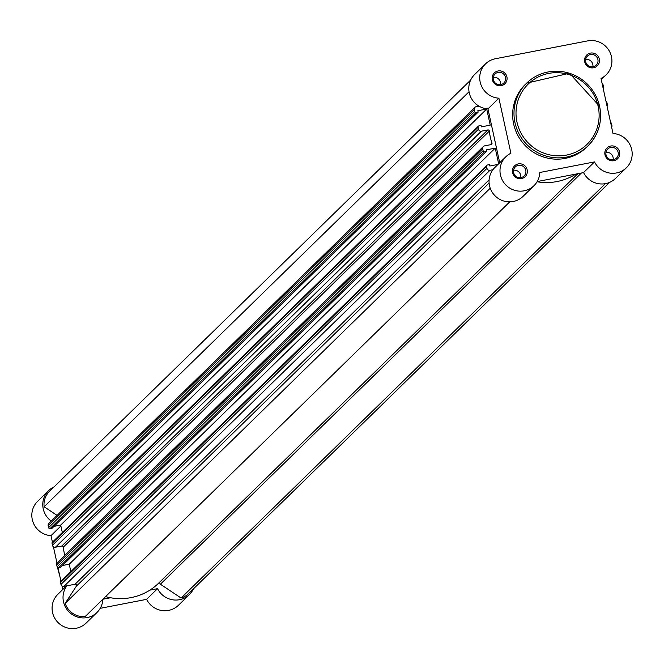 <?xml version="1.0" encoding="UTF-8"?>
<svg xmlns="http://www.w3.org/2000/svg" width="664" height="664" viewBox="0 0 664 664"><rect width="100%" height="100%" fill="white"/><g stroke="black" fill="none" stroke-linecap="round" stroke-linejoin="round"><path stroke-width="1" d="M492.339 79.721A7.561 7.37 -134.3 0 1 498.033 70.973A7.561 7.37 -134.3 0 1 506.922 76.9A7.561 7.37 -134.3 0 1 501.229 85.648A7.561 7.37 -134.3 0 1 492.339 79.721M505.503 77.339A6.308 6.142 45.7 0 0 495.029 74.003A6.308 6.142 45.7 0 0 497.685 84.444A6.308 6.142 45.7 0 0 505.503 77.339M512.6 172.657A7.561 7.37 -134.3 0 1 518.293 163.908A7.561 7.37 -134.3 0 1 527.183 169.835A7.561 7.37 -134.3 0 1 521.497 178.583A7.561 7.37 -134.3 0 1 512.6 172.657M525.772 170.266A6.308 6.142 45.7 0 0 515.289 166.93A6.308 6.142 45.7 0 0 517.945 177.371A6.308 6.142 45.7 0 0 525.772 170.266M584.718 61.852A7.561 7.37 -134.3 0 1 590.412 53.103A7.561 7.37 -134.3 0 1 599.301 59.03A7.561 7.37 -134.3 0 1 593.608 67.778A7.561 7.37 -134.3 0 1 584.718 61.852M597.882 59.461A6.308 6.142 45.7 0 0 587.399 56.125A6.308 6.142 45.7 0 0 590.064 66.566A6.308 6.142 45.7 0 0 597.882 59.461M604.979 154.778A7.561 7.37 -134.3 0 1 610.673 146.03A7.561 7.37 -134.3 0 1 619.562 151.956A7.561 7.37 -134.3 0 1 613.868 160.705A7.561 7.37 -134.3 0 1 604.979 154.778M618.151 152.388A6.308 6.142 45.7 0 0 607.668 149.06A6.308 6.142 45.7 0 0 610.324 159.493A6.308 6.142 45.7 0 0 618.151 152.388M499.701 162.763L487.957 108.888A20.169 19.654 -134.3 0 1 469.24 92.769A20.169 19.654 -134.3 0 1 474.594 74.567L485.533 63.885A20.169 19.654 45.7 0 0 480.18 82.079A20.169 19.654 45.7 0 0 498.896 98.197L510.898 153.243A20.169 19.654 45.7 0 0 505.802 156.812A20.169 19.654 45.7 0 0 500.449 175.005A20.169 19.654 45.7 0 0 514.309 190.211A20.169 19.654 45.7 0 0 533.989 185.671A20.169 19.654 45.7 0 0 539.79 172.491L594.504 161.9A20.169 19.654 45.7 0 0 626.368 167.801A20.169 19.654 45.7 0 0 630.8 146.553A20.169 19.654 45.7 0 0 613.005 133.481L601.003 78.443A20.169 19.654 45.7 0 0 606.107 74.874A20.169 19.654 45.7 0 0 609.469 51.319A20.169 19.654 45.7 0 0 587.748 40.877L495.369 58.747A20.169 19.654 45.7 0 0 485.533 63.885M533.989 185.671L523.041 196.361A20.169 19.654 -134.3 0 1 503.37 200.901A20.169 19.654 -134.3 0 1 489.501 185.696A20.169 19.654 -134.3 0 1 494.854 167.502L505.802 156.812M592.877 66.798A6.308 6.142 45.7 0 0 585.673 59.428M613.138 159.725A6.308 6.142 45.7 0 0 605.933 152.355M500.498 84.668A6.308 6.142 45.7 0 0 493.294 77.298M520.759 177.603A6.308 6.142 45.7 0 0 513.562 170.233M599.592 106.348A43.874 42.753 -134.3 0 1 587.947 145.922C598.613 134.858 602.497 121.653 599.609 106.306L569.463 73.239L526.635 83.149L525.299 84.453A43.874 42.753 45.7 0 0 513.654 124.027A43.874 42.753 45.7 0 0 543.808 157.102A43.874 42.753 45.7 0 0 586.611 147.234L587.947 145.922A43.874 42.753 -134.3 0 1 545.152 155.799A43.874 42.753 -134.3 0 1 514.99 122.715A43.874 42.753 -134.3 0 1 526.635 83.149A43.874 42.753 -134.3 0 1 569.388 73.256A43.874 42.753 -134.3 0 1 599.575 106.273M626.368 167.801L615.42 178.492A20.169 19.654 -134.3 0 1 583.565 172.59L594.504 161.9M537.184 181.562L583.565 172.59M487.957 108.888L498.896 98.197M489.326 131.074L63.312 547.144A1.262 1.228 45.7 0 0 61.81 546.024L55.402 547.26A2.523 2.457 -134.3 0 1 52.439 545.285L478.454 129.214A2.523 2.457 45.7 0 0 481.417 131.19L487.824 129.945A1.262 1.228 45.7 0 1 489.326 131.074A56.739 55.286 45.7 0 0 490.306 137.116A56.739 55.286 45.7 0 0 491.941 143.034A1.262 1.228 -134.3 0 1 491.028 144.619L484.62 145.864A2.523 2.457 45.7 0 0 482.72 148.778L56.706 564.848A2.523 2.457 -134.3 0 1 57.37 562.574L483.392 146.503M63.312 547.144A56.739 55.286 45.7 0 0 64.292 553.187A56.739 55.286 45.7 0 0 64.806 555.32M474.602 111.544A1.262 1.228 45.7 0 0 476.08 112.531L50.066 528.602A1.262 1.228 -134.3 0 1 48.588 527.614L474.602 111.544L474.187 109.651A2.523 2.457 -134.3 0 1 476.088 106.73L479.026 106.165M48.588 527.614L48.173 525.722A2.523 2.457 -134.3 0 1 48.837 523.448L474.86 107.377M469.041 91.748L44.123 506.756L57.087 515.397M470.685 80.029L49.435 491.443A18.916 18.426 45.7 0 0 44.123 506.756M476.08 112.531L478.146 112.133L52.132 528.204L50.066 528.602M54.008 526.378L60.698 525.083L486.712 109.012L477.839 110.722L478.146 112.133M60.698 525.083L62.325 532.52M486.712 109.012L490.231 125.147L481.358 126.865L481.051 125.463L478.985 125.861A1.262 1.228 45.7 0 0 478.038 127.314L52.024 543.393A1.262 1.228 -134.3 0 1 52.356 542.256L478.37 126.177M478.454 129.214L478.038 127.314M52.439 545.285L52.024 543.393M57.112 566.749L483.135 150.67A1.262 1.228 45.7 0 0 484.612 151.658L58.598 567.728A1.262 1.228 -134.3 0 1 57.112 566.749L56.706 564.848M483.135 150.67L482.72 148.778M484.612 151.658L486.679 151.259L60.665 567.33L58.598 567.728M498.656 163.784L495.244 148.138L486.372 149.857L486.679 151.259M62.532 565.504L69.23 564.209L495.244 148.138M70.857 571.654L69.23 564.209M486.986 168.341A2.523 2.457 45.7 0 0 489.949 170.316L63.935 586.387A2.523 2.457 -134.3 0 1 60.972 584.411L486.986 168.341L486.571 166.448A1.262 1.228 45.7 0 1 487.517 164.987L489.584 164.589L489.891 165.992L498 164.423M60.972 584.411L60.557 582.519A1.262 1.228 -134.3 0 1 60.889 581.382L486.903 165.311M489.949 170.316L492.887 169.743M63.935 586.387L75.057 584.237A1.262 1.228 45.7 0 1 76.368 586.154L65.188 603.335A18.916 18.426 45.7 0 0 85.1 616.607L509.769 201.848M490.223 188.219L65.188 603.335M605.377 183.662L181.106 598.032A18.916 18.426 45.7 0 0 188.526 593.658L609.652 182.368M611.644 126.882L611.577 126.94A1.262 1.228 45.7 0 0 611.976 125.745L611.561 123.844A2.523 2.457 45.7 0 0 610.573 122.325M607.02 106.049A2.523 2.457 45.7 0 0 607.294 104.281L606.888 102.389A1.262 1.228 45.7 0 0 606.016 101.434M603.111 87.748L603.045 87.814A1.262 1.228 45.7 0 0 603.443 86.61L603.028 84.718A2.523 2.457 45.7 0 0 602.04 83.199M575.846 174.084A56.739 55.286 -134.3 0 1 537.06 181.77M181.106 598.032L160.381 584.22L581.415 173.005M105.551 596.629A56.739 55.286 -134.3 0 0 157.335 584.42A2.523 2.457 -134.3 0 1 160.381 584.22M51.252 521.091A20.169 19.654 -134.3 0 1 48.58 490.646A20.169 19.654 -134.3 0 1 54.124 486.87M102.829 599.293A20.169 19.654 -134.3 0 1 97.027 612.432A20.169 19.654 -134.3 0 1 69.986 612.797A20.169 19.654 -134.3 0 1 66.873 585.822M193.423 588.877A20.169 19.654 -134.3 0 1 189.406 594.562A20.169 19.654 -134.3 0 1 157.551 588.661L149.823 590.155M110.556 597.758L102.879 599.243M52.423 542.189L50.995 535.649A20.169 19.654 -134.3 0 1 33.2 522.576A20.169 19.654 -134.3 0 1 37.632 501.328L48.58 490.646M189.406 594.562L178.467 605.253A20.169 19.654 -134.3 0 1 146.603 599.351L100.222 608.324M97.027 612.432L86.088 623.122A20.169 19.654 -134.3 0 1 57.926 622.425A20.169 19.654 -134.3 0 1 57.892 594.263L66.458 585.897M62.74 589.524L61.959 585.938M60.955 581.315L57.984 567.695M56.98 563.08L53.427 546.812M157.551 588.661L146.603 599.351M60.897 525.979L50.995 535.649M516.974 122.11A42.114 41.035 45.7 0 0 566.475 155.094A42.114 41.035 45.7 0 0 598.173 106.406A42.114 41.035 45.7 0 0 548.671 73.413A42.114 41.035 45.7 0 0 516.974 122.11M491.941 143.034L490.132 144.793M48.173 525.722L474.187 109.651M481.417 131.19L55.402 547.26M487.824 129.945L61.81 546.024M486.571 166.448L60.557 582.519M489.102 179.853L75.057 584.237M489.102 183.056L76.368 586.154M157.335 584.42L577.879 173.694M57.602 567.504A43.874 42.753 45.7 0 0 57.926 569.114A43.874 42.753 45.7 0 0 59.478 574.534M601.26 79.605L606.107 74.874M59.536 574.816L57.569 567.471"/></g></svg>
